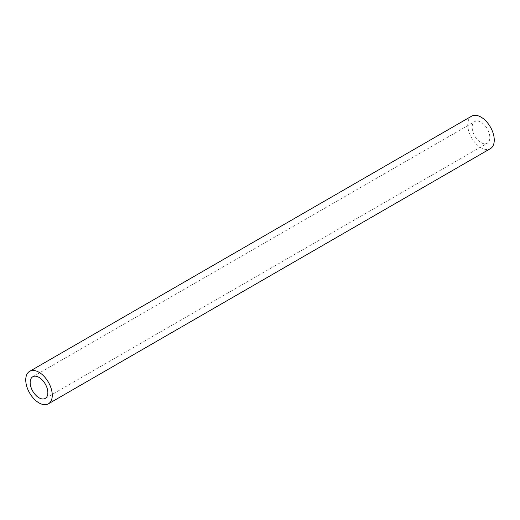<?xml version="1.0" encoding="UTF-8"?>
<svg xmlns="http://www.w3.org/2000/svg" width="520" height="520" viewBox="0 0 520 520"><rect width="100%" height="100%" fill="white"/><g stroke="black" fill="none" stroke-linecap="round" stroke-linejoin="round"><path stroke-width="0.39" stroke-dasharray="2.6 1.95" d="M480.994 122.2A12.5 7.215 -120 0 0 474.747 121.583A12.5 7.215 -120 0 0 472.829 131.599A12.5 7.215 -120 0 0 480.994 142.617A12.5 7.215 -120 0 0 487.247 143.234A12.5 7.215 -120 0 0 489.164 133.218A12.5 7.215 -120 0 0 480.994 122.2M471.621 116.168A18.753 10.829 -120 0 0 468.748 131.196A18.753 10.829 -120 0 0 480.994 147.719A18.753 10.829 -120 0 0 490.373 148.649M32.754 376.766L474.747 121.583M45.253 398.418L487.247 143.234"/><path stroke-width="0.78" d="M39.007 377.384A12.5 7.215 -120 0 0 32.754 376.766A12.5 7.215 -120 0 0 30.836 386.782A12.5 7.215 -120 0 0 39.007 397.8A12.5 7.215 -120 0 0 45.253 398.418A12.5 7.215 -120 0 0 47.17 388.401A12.5 7.215 -120 0 0 39.007 377.384M39.007 402.903A18.753 10.829 -120 0 0 48.38 403.832A18.753 10.829 -120 0 0 51.252 388.804A18.753 10.829 -120 0 0 39.007 372.281A18.753 10.829 -120 0 0 29.627 371.351A18.753 10.829 -120 0 0 26.754 386.38A18.753 10.829 -120 0 0 39.007 402.903M48.38 403.832L490.373 148.649A18.753 10.829 -120 0 0 493.246 133.62A18.753 10.829 -120 0 0 480.994 117.098A18.753 10.829 -120 0 0 471.621 116.168L29.627 371.351"/></g></svg>
